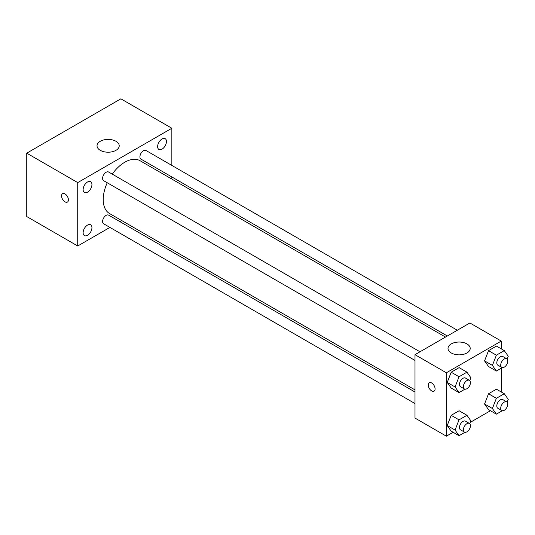 <?xml version="1.0" encoding="UTF-8"?>
<svg xmlns="http://www.w3.org/2000/svg" width="535" height="535" viewBox="0 0 535 535"><rect width="100%" height="100%" fill="white"/><g stroke="black" fill="none" stroke-linecap="round" stroke-linejoin="round"><path stroke-width="0.8" d="M109.916 227.408L77.729 245.993L26.75 216.555L26.75 153.164L120.87 98.821L171.849 128.253L171.849 165.422M162.045 138.966A6.233 3.598 120 0 0 157.972 144.463A6.233 3.598 120 0 0 158.928 149.459A6.233 3.598 120 0 0 165.161 145.861A6.233 3.598 120 0 0 165.161 138.659A6.233 3.598 120 0 0 162.045 138.966M87.533 181.987A6.233 3.598 120 0 0 83.46 187.484A6.233 3.598 120 0 0 84.416 192.48A6.233 3.598 120 0 0 90.649 188.875A6.233 3.598 120 0 0 90.649 181.679A6.233 3.598 120 0 0 87.533 181.987M87.533 225.095A6.233 3.598 120 0 0 83.46 230.592A6.233 3.598 120 0 0 84.416 235.587A6.233 3.598 120 0 0 90.649 231.989A6.233 3.598 120 0 0 90.649 224.787A6.233 3.598 120 0 0 87.533 225.095M77.729 245.993L77.729 182.596L26.75 153.164M77.729 182.596L171.849 128.253M115.968 150.328A11.095 6.407 180 0 1 103.877 151.719A11.095 6.407 180 0 1 97.029 145.801A11.095 6.407 180 0 1 108.123 139.401A11.095 6.407 180 0 1 119.218 145.801A11.095 6.407 180 0 1 115.968 150.328M121.739 220.58L119.9 221.644M68.42 199.856A4.855 2.802 60 0 1 67.41 202.083A4.855 2.802 60 0 1 62.562 199.281A4.855 2.802 60 0 1 62.562 193.677A4.855 2.802 60 0 1 66.3 194.974A4.855 2.802 60 0 1 68.42 199.856M67.417 202.083A4.855 2.802 60 0 1 62.562 199.274A4.855 2.802 60 0 1 62.562 193.677M171.849 176.945L171.849 179.071M457.318 330.235L145.955 150.469A4.989 2.882 120 0 0 143.46 150.716A4.989 2.882 120 0 0 139.929 156.829A4.989 2.882 120 0 0 140.959 159.116L447.334 335.993M414.993 392.015L108.618 215.13A4.989 2.882 120 0 0 106.124 215.378A4.989 2.882 120 0 0 102.593 221.49A4.989 2.882 120 0 0 103.629 223.777L414.993 403.544M419.982 351.789L108.618 172.023A4.989 2.882 120 0 0 106.124 172.27A4.989 2.882 120 0 0 102.86 176.67A4.989 2.882 120 0 0 103.629 180.669L414.993 360.43M107.247 182.756A30.502 17.608 120 0 0 103.222 199.575A30.502 17.608 120 0 0 109.541 213.539L414.993 389.888M445.494 337.057L140.043 160.707A30.502 17.608 120 0 0 112.243 174.116M453.105 432.287L446.364 436.179L414.993 418.062L414.993 354.672L469.89 322.973L501.268 341.083L501.268 348.873M490.441 410.733L470.372 422.316M488.522 366.508L484.556 360.871L488.522 350.659L496.447 346.085L488.522 350.659L484.556 360.871L488.522 366.508L496.366 371.043L492.401 365.405L496.366 355.193L504.291 350.612L508.25 356.25L507.147 359.092M451.186 431.177L447.227 425.539L451.186 415.327L459.11 410.753L451.186 415.327L447.227 425.539L451.186 431.177L459.03 435.704L455.064 430.066L459.03 419.855L466.955 415.28L470.914 420.918L469.81 423.76M501.268 368.207L501.268 391.981M446.364 436.179L446.364 372.781L501.268 341.083M488.522 409.623L484.556 403.985L488.522 393.773L496.447 389.199L488.522 393.773L484.556 403.985L488.522 409.623L496.366 414.15L492.401 408.513L496.366 398.301L504.291 393.727L508.25 399.364L507.147 402.206M451.186 388.062L447.227 382.431L451.186 372.22L459.11 367.639L451.186 372.22L447.227 382.431L451.186 388.062L459.03 392.596L455.064 386.959L459.03 376.747L466.955 372.173L470.914 377.804L469.81 380.646M446.364 372.781L414.993 354.672M451.266 352.973A11.095 6.407 180 0 1 448.016 348.445A11.095 6.407 180 0 1 459.11 342.039A11.095 6.407 180 0 1 470.198 348.445A11.095 6.407 180 0 1 463.357 354.357A11.095 6.407 180 0 1 451.266 352.973M435.089 388.912A4.855 2.802 60 0 1 434.086 391.138A4.855 2.802 60 0 1 429.231 388.336A4.855 2.802 60 0 1 429.231 382.732A4.855 2.802 60 0 1 432.969 384.03A4.855 2.802 60 0 1 435.089 388.912M434.086 391.132A4.855 2.802 60 0 1 429.237 388.33A4.855 2.802 60 0 1 429.231 382.732M464.962 389.166L459.03 392.596M469.409 380.325L465.49 378.058A4.989 2.882 120 0 0 461.638 379.395A4.989 2.882 120 0 0 459.465 384.418A4.989 2.882 120 0 0 460.495 386.705L464.42 388.972A4.989 2.882 120 0 0 469.409 386.089A4.989 2.882 120 0 0 469.409 380.325A4.989 2.882 120 0 0 465.564 381.662A4.989 2.882 120 0 0 463.384 386.685A4.989 2.882 120 0 0 464.42 388.972M455.064 386.959L447.227 382.431M459.03 376.747L451.186 372.22M466.955 372.173L459.11 367.639M502.298 367.612L496.366 371.043M506.745 358.771L502.82 356.504A4.989 2.882 120 0 0 498.974 357.841A4.989 2.882 120 0 0 496.794 362.864A4.989 2.882 120 0 0 497.831 365.151L501.75 367.411A4.989 2.882 120 0 0 506.745 364.529A4.989 2.882 120 0 0 506.745 358.771A4.989 2.882 120 0 0 502.893 360.108A4.989 2.882 120 0 0 500.72 365.131A4.989 2.882 120 0 0 501.75 367.411M492.401 365.405L484.556 360.871M496.366 355.193L488.522 350.659M504.291 350.612L496.447 346.085M464.962 432.28L459.03 435.704M469.409 423.432L465.49 421.165A4.989 2.882 120 0 0 461.638 422.503A4.989 2.882 120 0 0 459.465 427.532A4.989 2.882 120 0 0 460.495 429.812L464.42 432.079A4.989 2.882 120 0 0 469.409 429.197A4.989 2.882 120 0 0 469.409 423.432A4.989 2.882 120 0 0 465.564 424.77A4.989 2.882 120 0 0 463.384 429.792A4.989 2.882 120 0 0 464.42 432.079M455.064 430.066L447.227 425.539M459.03 419.855L451.186 415.327M466.955 415.28L459.11 410.753M502.298 410.726L496.366 414.15M506.745 401.879L502.82 399.612A4.989 2.882 120 0 0 498.974 400.949A4.989 2.882 120 0 0 496.794 405.971A4.989 2.882 120 0 0 497.831 408.258L501.75 410.526A4.989 2.882 120 0 0 506.745 407.643A4.989 2.882 120 0 0 506.745 401.879A4.989 2.882 120 0 0 502.893 403.216A4.989 2.882 120 0 0 500.72 408.238A4.989 2.882 120 0 0 501.75 410.526M492.401 408.513L484.556 403.985M496.366 398.301L488.522 393.773M504.291 393.727L496.447 389.199"/></g></svg>
